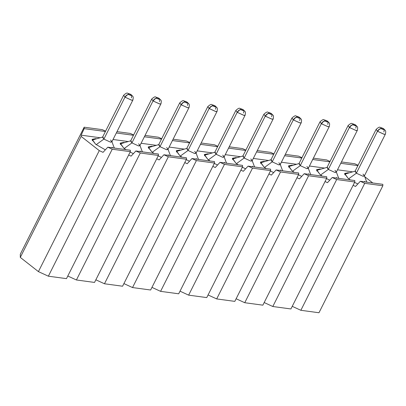 <?xml version="1.0" encoding="UTF-8"?>
<svg xmlns="http://www.w3.org/2000/svg" width="406" height="406" viewBox="0 0 406 406"><rect width="100%" height="100%" fill="white"/><g stroke="black" fill="none" stroke-linecap="round" stroke-linejoin="round"><path stroke-width="0.61" d="M84.164 127.2L102.276 129.646L84.164 127.2L84.164 128.636L105.418 131.503L84.164 128.636L84.164 127.2L20.3 254.176L84.164 127.2M105.585 131.168L102.276 129.646L105.585 131.168M318.974 312.747L300.861 310.296L292.239 306.332L300.861 310.296L318.974 312.747L382.838 185.765L318.974 312.747M290.919 308.956L272.807 306.51L264.184 302.541L272.807 306.51L290.919 308.956L354.783 181.979L290.919 308.956M262.865 305.165L244.747 302.719L236.125 298.755L244.747 302.719L262.865 305.165L326.728 178.188L262.865 305.165M234.81 301.374L216.692 298.928L208.07 294.964L216.692 298.928L234.81 301.374L298.674 174.397L234.81 301.374M206.75 297.588L188.638 295.142L180.015 291.173L188.638 295.142L206.75 297.588L270.614 170.606L206.75 297.588M178.696 293.797L160.583 291.351L151.961 287.387L160.583 291.351L178.696 293.797L242.56 166.82L178.696 293.797M150.641 290.006L132.529 287.56L123.906 283.596L132.529 287.56L150.641 290.006L214.505 163.029L150.641 290.006M122.587 286.22L104.474 283.769L95.852 279.805L104.474 283.769L122.587 286.22L186.45 159.238L122.587 286.22M94.532 282.429L76.419 279.983L67.797 276.019L76.419 279.983L94.532 282.429L158.396 155.452L94.532 282.429M66.477 278.638L48.365 276.192L38.418 271.619L20.3 257.404L20.3 254.176L20.3 257.404L81.159 136.401L81.159 135.183L84.164 128.636L81.159 135.183L100.175 137.751L81.159 135.183L81.159 136.401L99.277 150.616L103.033 152.346L99.277 150.616L38.418 271.619L48.365 276.192L66.477 278.638L130.341 151.661L66.477 278.638M128.651 155.016L131.087 156.132L128.651 155.016M156.711 158.802L159.147 159.923L156.711 158.802M184.766 162.593L187.202 163.714L184.766 162.593M212.82 166.384L215.256 167.505L212.82 166.384M240.875 170.17L243.311 171.291L240.875 170.17M268.929 173.961L271.365 175.082L268.929 173.961M296.984 177.752L299.42 178.873L296.984 177.752M325.039 181.543L327.475 182.659L325.039 181.543M353.093 185.329L355.529 186.45L353.093 185.329M372.769 182.969L364.74 176.676L372.769 182.969M352.672 171.86L337.482 169.804L352.672 171.86M324.617 168.069L309.428 166.018L324.617 168.069M296.563 164.278L281.373 162.227L296.563 164.278M268.508 160.487L253.319 158.436L268.508 160.487M240.453 156.701L225.264 154.65L240.453 156.701M212.399 152.91L197.209 150.859L212.399 152.91M184.339 149.119L169.155 147.068L184.339 149.119M156.285 145.333L141.1 143.277L156.285 145.333M128.23 141.542L113.041 139.491L128.23 141.542M348.13 178.346L344.572 173.712L349.058 172.905L348.125 172.748L344.664 173.433L348.13 178.346L350.358 179.944L348.13 178.346M366.628 181.746L367.12 182.208L366.628 181.746M357.838 183.954L354.57 182.406L357.838 183.954M320.075 174.56L316.518 169.921L320.999 169.114L320.07 168.962L316.609 169.647L320.075 174.56L322.303 176.153L320.075 174.56M338.574 177.955L339.066 178.417L338.574 177.955M329.784 180.168L326.51 178.615L329.784 180.168M292.015 170.769L288.463 166.13L292.944 165.328L292.015 165.171L288.554 165.856L292.015 170.769L294.248 172.367L292.015 170.769M310.519 174.164L311.011 174.631L310.519 174.164M301.729 176.377L298.456 174.824L301.729 176.377M263.961 166.978L260.408 162.344L264.89 161.537L263.961 161.38L260.5 162.065L263.961 166.978L266.194 168.576L263.961 166.978M282.464 170.378L282.957 170.84L282.464 170.378M273.674 172.586L270.401 171.033L273.674 172.586M235.906 163.187L232.354 158.553L236.835 157.746L235.906 157.594L232.445 158.279L235.906 163.187L238.139 164.785L235.906 163.187M254.41 166.587L254.897 167.049L254.41 166.587M245.615 168.8L242.346 167.247L245.615 168.8M207.852 159.401L204.299 154.762L208.78 153.96L207.852 153.803L204.385 154.488L207.852 159.401L210.08 160.999L207.852 159.401M226.355 162.796L226.842 163.263L226.355 162.796M217.56 165.009L214.292 163.456L217.56 165.009M179.797 155.61L176.245 150.976L180.726 150.169L179.792 150.012L176.331 150.697L179.797 155.61L182.025 157.208L179.797 155.61M198.301 159.005L198.788 159.472L198.301 159.005M189.506 161.218L186.237 159.665L189.506 161.218M151.742 151.819L148.185 147.185L152.671 146.378L151.737 146.226L148.276 146.911L151.742 151.819L153.97 153.417L151.742 151.819M170.241 155.219L170.733 155.681L170.241 155.219M161.451 157.426L158.183 155.879L161.451 157.426M123.688 148.033L120.13 143.394L124.612 142.587L123.683 142.435L120.222 143.12L123.688 148.033L125.916 149.626L123.688 148.033M142.186 151.428L142.679 151.895L142.186 151.428M133.396 153.641L130.123 152.088L133.396 153.641M95.633 144.242L92.076 139.608L96.557 138.801L95.628 138.644L92.167 139.329L95.633 144.242L105.342 149.85L95.633 144.242M114.132 147.637L114.624 148.104L114.132 147.637M116.994 131.635L130.331 133.437L133.64 134.954L130.331 133.437L116.994 131.635M145.049 135.421L158.386 137.223L161.695 138.745L158.386 137.223L145.049 135.421M173.103 139.212L186.445 141.014L189.754 142.536L186.445 141.014L173.103 139.212M201.158 143.003L214.5 144.805L217.809 146.327L214.5 144.805L201.158 143.003M229.217 146.789L242.555 148.591L245.863 150.113L242.555 148.591L229.217 146.789M257.272 150.58L270.609 152.382L273.918 153.904L270.609 152.382L257.272 150.58M285.327 154.371L298.664 156.173L301.973 157.695L298.664 156.173L285.327 154.371M313.381 158.162L326.718 159.964L330.027 161.481L326.718 159.964L313.381 158.162M341.436 161.948L354.773 163.75L358.082 165.272L354.773 163.75L341.436 161.948M382.838 184.329L382.838 185.765L364.725 183.319L300.861 310.296L364.725 183.319L360.305 181.289L355.529 186.45L360.305 181.289L382.838 184.329L360.305 181.289L364.725 183.319L382.838 185.765L382.838 184.329M354.783 180.543L354.783 181.979L336.665 179.528L272.807 306.51L336.665 179.528L332.25 177.498L327.475 182.659L332.25 177.498L354.783 180.543L332.25 177.498L336.665 179.528L354.783 181.979L354.783 180.543M326.728 176.752L326.728 178.188L308.611 175.742L244.747 302.719L308.611 175.742L304.195 173.707L299.42 178.873L304.195 173.707L326.728 176.752L304.195 173.707L308.611 175.742L326.728 178.188L326.728 176.752M298.669 172.961L298.674 174.397L280.556 171.951L216.692 298.928L280.556 171.951L276.136 169.921L271.365 175.082L276.136 169.921L298.669 172.961L276.136 169.921L280.556 171.951L298.674 174.397L298.669 172.961M270.614 169.175L270.614 170.606L252.502 168.16L188.638 295.142L252.502 168.16L248.081 166.13L243.311 171.291L248.081 166.13L270.614 169.175L248.081 166.13L252.502 168.16L270.614 170.606L270.614 169.175M242.56 165.384L242.56 166.82L224.447 164.374L160.583 291.351L224.447 164.374L220.027 162.339L215.256 167.505L220.027 162.339L242.56 165.384L220.027 162.339L224.447 164.374L242.56 166.82L242.56 165.384M214.505 161.593L214.505 163.029L196.392 160.583L132.529 287.56L196.392 160.583L191.972 158.553L187.202 163.714L191.972 158.553L214.505 161.593L191.972 158.553L196.392 160.583L214.505 163.029L214.505 161.593M186.45 157.807L186.45 159.238L168.338 156.792L104.474 283.769L168.338 156.792L163.917 154.762L159.147 159.923L163.917 154.762L186.45 157.807L163.917 154.762L168.338 156.792L186.45 159.238L186.45 157.807M158.396 154.016L158.396 155.452L140.283 153.001L76.419 279.983L140.283 153.001L135.863 150.971L131.087 156.132L135.863 150.971L158.396 154.016L135.863 150.971L140.283 153.001L158.396 155.452L158.396 154.016M130.341 150.225L130.341 151.661L112.223 149.215L48.365 276.192L112.223 149.215L107.808 147.18L103.033 152.346L107.808 147.18L130.341 150.225L107.808 147.18L112.223 149.215L130.341 151.661L130.341 150.225M20.3 257.404L38.418 271.619L99.277 150.616L81.159 136.401L20.3 257.404M357.914 165.612L340.761 163.293L357.914 165.612M329.86 161.821L312.706 159.502L329.86 161.821M301.805 158.03L284.652 155.716L301.805 158.03M273.745 154.239L256.592 151.925L273.745 154.239M245.691 150.453L228.537 148.134L245.691 150.453M217.636 146.662L200.483 144.343L217.636 146.662M189.582 142.871L172.428 140.557L189.582 142.871M161.527 139.085L144.374 136.766L161.527 139.085M133.472 135.294L116.319 132.975L133.472 135.294M363.005 174.103L364.329 175.565L363.005 176.255L356.377 173.205L348.688 178.777L356.377 173.205L355.387 171.073L345.775 173.854L344.775 174.753M364.558 181.33L365.334 181.969M334.95 170.312L336.269 171.779L334.95 172.464L328.322 169.419L320.633 174.986L328.322 169.419L327.332 167.282L317.72 170.068L316.721 170.967M336.503 177.544L337.279 178.178M306.89 166.521L308.215 167.988L306.895 168.673L300.267 165.628L292.579 171.195L300.267 165.628L299.278 163.491L289.666 166.277L288.666 167.176M308.448 173.753L309.225 174.387M278.836 162.735L280.16 164.197L278.836 164.887L272.208 161.837L264.524 167.409L272.208 161.837L271.223 159.7L261.611 162.486L260.611 163.385M280.394 169.962L281.17 170.601M250.781 158.944L252.106 160.411L250.781 161.096L244.153 158.046L236.47 163.618L244.153 158.046L243.169 155.914L233.557 158.695L232.557 159.594M252.334 166.171L253.116 166.81M222.727 155.153L224.051 156.62L222.727 157.305L216.099 154.26L208.41 159.827L216.099 154.26L215.114 152.123L205.497 154.909L204.502 155.808M224.279 162.385L225.061 163.019M194.672 151.362L195.996 152.829L194.672 153.519L188.044 150.469L180.355 156.041L188.044 150.469L187.059 148.332L177.442 151.118L176.448 152.017M196.225 158.594L197.001 159.228M166.617 147.576L167.942 149.038L166.617 149.728L159.989 146.678L152.301 152.25L159.989 146.678L159 144.546L149.388 147.327L148.388 148.226M168.17 154.803L168.947 155.442M138.563 143.785L139.887 145.252L138.563 145.937L131.935 142.892L124.246 148.459L131.935 142.892L130.945 140.755L121.333 143.541L120.333 144.44M140.116 151.017L140.892 151.651M110.508 139.994L111.828 141.461L110.508 142.146L103.88 139.101L96.192 144.668L103.88 139.101L102.891 136.964L93.278 139.75L92.279 140.649M112.061 147.226L112.838 147.86M383.954 129.072L383.898 129.027C383.568 128.58 382.34 128.042 380.199 127.413C379.686 126.728 378.331 127.377 376.139 129.372L355.042 171.317L356.377 173.205L377.473 131.26L376.139 129.372L377.473 131.26L356.377 173.205L363.005 176.255L364.334 175.991L385.431 134.046L384.101 134.31L377.473 131.26C378.519 129.463 379.752 128.565 381.183 128.57C380.473 127.56 381.188 127.641 383.32 128.814L383.893 129.022L383.32 128.814C381.183 127.641 380.473 127.56 381.183 128.57C379.752 128.565 378.514 129.463 377.473 131.26L384.304 134.33L385.431 134.046C386.218 129.976 385.218 130.737 384.03 129.128L384.294 129.418L383.883 131.991M326.987 167.526L328.322 169.419L349.419 127.469L348.084 125.581L349.419 127.469L328.322 169.419L334.95 172.464L336.28 172.2L357.376 130.255L356.047 130.519L349.419 127.469C350.459 125.672 351.697 124.779 353.129 124.779C352.418 123.774 353.134 123.855 355.265 125.023L355.834 125.231C355.514 124.789 354.286 124.256 352.144 123.622C351.626 122.937 350.276 123.586 348.084 125.581L326.987 167.526M298.933 163.74L300.267 165.628L321.364 123.683L320.029 121.79L321.364 123.683L300.267 165.628L306.895 168.673L308.225 168.409L329.322 126.464L327.992 126.728L321.364 123.683C322.405 121.886 323.643 120.988 325.074 120.993C324.364 119.983 325.074 120.064 327.211 121.237L327.779 121.445C327.459 121.003 326.231 120.465 324.089 119.836C323.572 119.146 322.222 119.8 320.029 121.79L298.933 163.74M299.79 117.704L299.735 117.659C299.405 117.212 298.177 116.674 296.035 116.045C295.517 115.355 294.162 116.009 291.975 118.004L270.878 159.949L272.208 161.837L293.305 119.892L291.975 118.004L293.305 119.892L272.208 161.837L278.836 164.887L280.17 164.623L301.267 122.678L299.932 122.937L293.305 119.892C294.35 118.095 295.588 117.197 297.019 117.202C296.309 116.192 297.019 116.273 299.156 117.446L299.724 117.654L299.156 117.446C297.019 116.273 296.304 116.192 297.019 117.202C295.588 117.197 294.35 118.095 293.305 119.892L300.135 122.962L301.267 122.678C302.054 118.608 301.054 119.369 299.867 117.76L300.13 118.05L299.719 120.623M242.824 156.158L244.153 158.046L265.25 116.101L263.92 114.213L265.25 116.101L244.153 158.046L250.781 161.096L252.116 160.832L273.213 118.887L271.878 119.151L265.25 116.101C266.295 114.304 267.534 113.406 268.965 113.411C268.254 112.401 268.965 112.482 271.101 113.655L271.67 113.863C271.35 113.421 270.122 112.888 267.98 112.254C267.463 111.569 266.108 112.218 263.92 114.213L242.824 156.158M243.701 110.138L243.625 110.082C243.295 109.635 242.062 109.097 239.926 108.463C239.408 107.778 238.053 108.432 235.866 110.422L214.769 152.367L216.099 154.26L237.195 112.315L235.866 110.422L237.195 112.315L216.099 154.26L222.727 157.305L224.061 157.041L245.158 115.096L243.823 115.36L237.195 112.315C238.241 110.513 239.479 109.62 240.91 109.625C240.2 108.615 240.91 108.696 243.047 109.869L243.615 110.077L243.047 109.869C240.905 108.696 240.195 108.615 240.91 109.625C239.479 109.62 238.241 110.513 237.195 112.31L244.026 115.385L245.158 115.096C245.945 111.031 244.94 111.787 243.752 110.183L244.021 110.473L243.605 113.041M215.616 106.326L215.566 106.291C215.241 105.844 214.008 105.306 211.871 104.677C211.353 103.987 209.998 104.641 207.806 106.636L186.714 148.581L188.044 150.469L209.141 108.524L207.806 106.636L209.141 108.524L188.044 150.469L194.672 153.519L196.002 153.255L217.098 111.305L215.769 111.569L209.141 108.524C210.186 106.727 211.424 105.829 212.851 105.834C212.145 104.824 212.856 104.905 214.992 106.078L215.561 106.286L214.992 106.078C212.851 104.905 212.14 104.824 212.851 105.834C211.424 105.829 210.186 106.727 209.141 108.524L215.972 111.594L217.098 111.305C217.89 107.24 216.885 108.001 215.698 106.392L215.063 106.133L215.967 106.682L215.55 109.255M158.655 144.79L159.989 146.678L181.086 104.733L179.751 102.845L181.086 104.733L159.989 146.678L166.617 149.728L167.947 149.464L189.044 107.519L187.714 107.783L181.086 104.733C182.132 102.936 183.365 102.038 184.796 102.043C184.085 101.033 184.801 101.114 186.933 102.287L187.506 102.495C187.186 102.053 185.953 101.515 183.816 100.886C183.299 100.201 181.944 100.85 179.751 102.845L158.655 144.79M159.533 98.77L159.456 98.714C159.127 98.262 157.898 97.729 155.757 97.095C155.244 96.41 153.889 97.064 151.697 99.054L130.6 140.999L131.935 142.892L153.032 100.942L151.697 99.054L153.032 100.942L131.935 142.892L138.563 145.937L139.892 145.673L160.989 103.728L159.66 103.992L153.032 100.942C154.072 99.145 155.31 98.252 156.741 98.252C156.031 97.247 156.746 97.328 158.878 98.496L159.451 98.704L158.878 98.496C156.741 97.328 156.031 97.247 156.741 98.252C155.31 98.252 154.072 99.145 153.032 100.942L159.862 104.012L160.989 103.728C161.776 99.663 160.776 100.419 159.588 98.81L159.852 99.105L159.441 101.673M131.448 94.958L131.402 94.923C131.072 94.476 129.844 93.938 127.702 93.309C127.185 92.619 125.835 93.273 123.642 95.263L102.545 137.213L103.88 139.101L124.977 97.156L123.642 95.263L124.977 97.156L103.88 139.101L110.508 142.146L111.838 141.887L132.935 99.937L131.605 100.201L124.977 97.156C126.017 95.359 127.256 94.461 128.687 94.466C127.976 93.456 128.692 93.537 130.823 94.71L131.392 94.918L130.823 94.71C128.687 93.537 127.976 93.456 128.687 94.466C127.256 94.461 126.017 95.359 124.977 97.156L131.808 100.226L132.935 99.937C133.721 95.872 132.721 96.633 131.534 95.024L130.894 94.765L131.798 95.314L131.387 97.882M383.391 128.869L384.02 129.123L383.391 128.869C384.101 129.879 383.391 129.798 381.254 128.626C379.914 128.687 378.722 129.621 377.687 131.427C378.722 129.621 379.914 128.687 381.254 128.626C383.396 129.798 384.106 129.879 383.391 128.869M355.9 125.287L355.265 125.023C353.129 123.855 352.418 123.774 353.129 124.779C351.697 124.779 350.459 125.672 349.419 127.469L349.632 127.636C350.667 125.835 351.86 124.901 353.2 124.835C355.336 126.007 356.052 126.088 355.336 125.078C356.047 126.088 355.336 126.007 353.2 124.835C351.86 124.901 350.667 125.835 349.632 127.636L356.25 130.539L357.376 130.255C358.163 126.185 357.163 126.946 355.976 125.337L355.336 125.078L356.24 125.627L355.829 128.2M327.865 121.506L327.211 121.237C325.074 120.064 324.358 119.983 325.074 120.993C323.643 120.988 322.405 121.886 321.364 123.683L321.577 123.845C322.613 122.044 323.8 121.11 325.145 121.049C327.282 122.216 327.997 122.297 327.282 121.292C327.992 122.297 327.282 122.216 325.145 121.049C323.8 121.11 322.613 122.044 321.577 123.845L328.195 126.753L329.322 126.464C330.108 122.399 329.109 123.16 327.921 121.551L327.282 121.292L328.185 121.841L327.774 124.409M299.227 117.501L299.856 117.755L299.227 117.501C299.938 118.511 299.227 118.43 297.09 117.258C295.746 117.319 294.558 118.253 293.523 120.054C294.558 118.253 295.746 117.319 297.09 117.258C299.227 118.43 299.943 118.511 299.227 117.501M271.736 113.919L271.101 113.655C268.965 112.487 268.249 112.406 268.965 113.411C267.534 113.406 266.295 114.304 265.25 116.101L265.468 116.268C266.503 114.462 267.691 113.533 269.036 113.467C271.172 114.639 271.883 114.72 271.172 113.71C271.883 114.72 271.167 114.639 269.036 113.467C267.691 113.533 266.503 114.462 265.468 116.268L272.081 119.171L273.213 118.887C273.999 114.817 272.994 115.578 271.812 113.969L271.172 113.71L272.076 114.259L271.665 116.832M243.118 109.919L243.747 110.173L243.118 109.919C243.828 110.929 243.113 110.848 240.981 109.676C239.636 109.742 238.449 110.676 237.414 112.477C238.449 110.676 239.636 109.742 240.981 109.676C243.118 110.848 243.828 110.929 243.118 109.919M212.927 105.89C211.582 105.951 210.394 106.885 209.359 108.686C210.394 106.885 211.582 105.951 212.927 105.89C215.063 107.057 215.774 107.138 215.063 106.133C215.774 107.143 215.058 107.062 212.927 105.89M187.587 102.561L186.933 102.287C184.796 101.114 184.085 101.033 184.796 102.043C183.365 102.038 182.132 102.936 181.086 104.733L181.304 104.9C182.34 103.094 183.527 102.16 184.867 102.099C187.009 103.271 187.719 103.352 187.009 102.342C187.714 103.352 187.004 103.271 184.867 102.099C183.527 102.16 182.34 103.094 181.304 104.9L187.917 107.803L189.044 107.519C189.83 103.449 188.831 104.21 187.643 102.601L187.009 102.342L187.912 102.891L187.496 105.464M158.949 98.551L159.578 98.805L158.949 98.551C159.66 99.561 158.949 99.48 156.812 98.308C155.473 98.374 154.28 99.308 153.245 101.109C154.28 99.308 155.473 98.374 156.812 98.308C158.954 99.48 159.665 99.561 158.949 98.551M128.758 94.522C127.418 94.583 126.225 95.517 125.19 97.318C126.225 95.517 127.418 94.583 128.758 94.522C130.894 95.689 131.61 95.77 130.894 94.765C131.605 95.77 130.894 95.689 128.758 94.522M364.421 175.818L366.785 182.162M336.366 172.032L338.731 178.376M308.311 168.241L310.676 174.585M280.257 164.45L282.622 170.794M252.202 160.659L254.567 167.003M224.148 156.873L226.512 163.217M196.088 153.082L198.453 159.426M168.033 149.291L170.398 155.635M139.979 145.505L142.344 151.849M111.924 141.714L114.289 148.058"/></g></svg>
